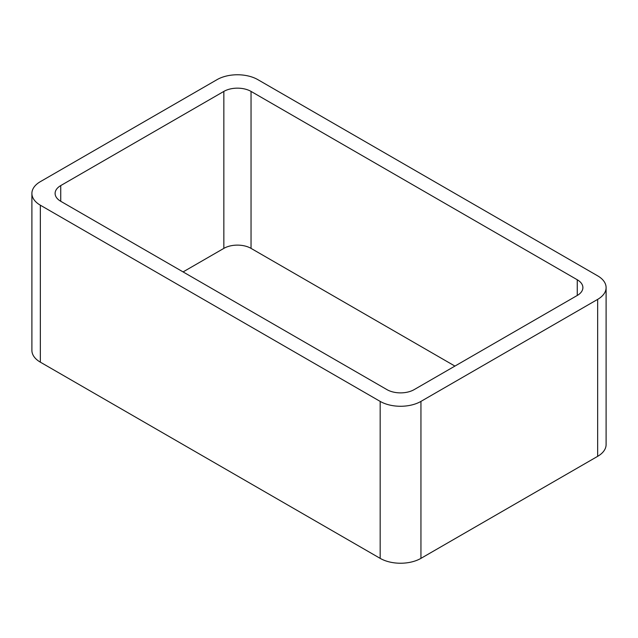 <?xml version="1.0" encoding="UTF-8"?>
<svg xmlns="http://www.w3.org/2000/svg" width="638" height="638" viewBox="0 0 638 638"><rect width="100%" height="100%" fill="white"/><g stroke="black" fill="none" stroke-linecap="round" stroke-linejoin="round"><path stroke-width="0.96" d="M40.346 362.161L380.168 558.362A28.838 16.644 0 0 0 420.944 558.362L597.654 456.337L597.654 299.381L420.944 401.398A28.838 16.644 0 0 1 380.168 401.398L40.346 205.205A28.838 16.644 0 0 1 31.9 193.434L31.9 350.39A28.838 16.644 0 0 0 40.346 362.161L40.346 205.205M597.654 299.381A28.838 16.644 0 0 0 606.1 287.61A28.838 16.644 0 0 0 597.654 275.839L257.832 79.638A28.838 16.644 0 0 0 217.056 79.638L40.346 181.663A28.838 16.644 0 0 0 31.9 193.434M597.654 456.337A28.838 16.644 0 0 0 606.1 444.566L606.1 287.61M454.926 366.084L251.037 248.373L251.037 91.409L577.262 279.763A19.22 11.101 0 0 1 582.893 287.61A19.22 11.101 0 0 1 577.262 295.458L414.15 389.627A19.22 11.101 0 0 1 386.963 389.627L60.738 201.281L60.738 185.586A19.22 11.101 0 0 0 55.107 193.434A19.22 11.101 0 0 0 60.738 201.281M60.738 185.586L223.85 91.409A19.22 11.101 0 0 1 251.037 91.409M183.074 271.916L223.85 248.373L223.85 91.409M251.037 248.373A19.22 11.101 0 0 0 223.85 248.373M420.944 558.362L420.944 401.398M380.168 558.362L380.168 401.398M577.262 295.458L577.262 279.763"/></g></svg>

